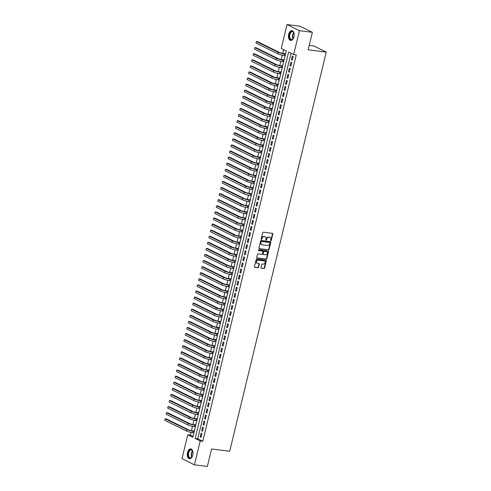 <?xml version="1.0" encoding="UTF-8"?>
<svg xmlns="http://www.w3.org/2000/svg" width="491" height="491" viewBox="0 0 491 491"><rect width="100%" height="100%" fill="white"/><g stroke="black" fill="none" stroke-linecap="round" stroke-linejoin="round"><path stroke-width="0.74" d="M270.829 240.743A0.436 0.35 116.3 0 0 271.284 240.369L272.818 234.023A0.62 0.503 116.3 0 0 272.456 233.36L263.317 232.206A0.62 0.503 116.3 0 0 262.667 232.74L261.132 239.08A0.436 0.35 116.3 0 0 261.838 239.172L262.041 238.35A1.989 1.608 116.3 0 1 264.127 236.644L264.888 236.742A1.989 1.608 116.3 0 1 265.306 236.871A1.989 1.608 116.3 0 1 266.048 238.859L265.852 239.682A0.436 0.35 116.3 0 0 266.564 239.768L266.76 238.951A1.989 1.608 116.3 0 1 268.847 237.245L269.608 237.337A1.989 1.608 116.3 0 1 270.032 237.466A1.989 1.608 116.3 0 1 270.774 239.455L270.572 240.277A0.436 0.35 116.3 0 0 270.829 240.743M270.596 240.572A0.436 0.35 116.3 0 0 270.952 240.203L272.487 233.857A0.62 0.503 116.3 0 0 272.401 233.354M261.151 239.375A0.436 0.35 116.3 0 0 261.507 239.007L261.703 238.184L262.041 238.35M265.877 239.97A0.436 0.35 116.3 0 0 266.226 239.602L266.429 238.786L266.76 238.951M187.507 452.542A4.947 2.811 97.2 0 1 190.747 448.927A4.947 2.811 97.2 0 1 192.748 455.126A4.947 2.811 97.2 0 1 189.508 458.741A4.947 2.811 97.2 0 1 187.507 452.542M288.708 34.235A4.947 2.811 97.2 0 1 291.949 30.62A4.947 2.811 97.2 0 1 293.943 36.825A4.947 2.811 97.2 0 1 290.703 40.434A4.947 2.811 97.2 0 1 288.708 34.235M261.028 267.521A0.62 0.503 116.3 0 0 261.39 268.184L263.955 268.509A0.62 0.503 116.3 0 0 264.606 267.976L266.312 260.93A0.62 0.503 116.3 0 0 265.95 260.267L256.805 259.107A0.62 0.503 116.3 0 0 256.155 259.641L254.448 266.693A0.62 0.503 116.3 0 0 254.817 267.35L257.91 267.742A0.62 0.503 116.3 0 0 258.567 267.208L259.291 264.195A0.62 0.503 116.3 0 0 258.929 263.532L257.394 263.336A1.663 1.344 116.3 0 1 257.045 263.231A1.663 1.344 116.3 0 1 256.486 261.353A1.663 1.344 116.3 0 1 258.168 260.144L264.183 260.905A1.663 1.344 116.3 0 1 264.539 261.009A1.663 1.344 116.3 0 1 265.091 262.888A1.663 1.344 116.3 0 1 263.409 264.103L262.409 263.974A0.62 0.503 116.3 0 0 261.758 264.508L261.028 267.521M287.026 24.55L299.964 26.189L312.386 32.326L308.152 49.818L326.257 52.107L229.696 451.247L211.59 448.958L207.355 466.45L194.424 464.811L182.001 458.674L187.783 434.793L192.816 437.285L286.29 50.923L281.251 48.431L287.026 24.55L299.449 30.688L293.673 54.569L288.634 52.083L195.166 438.445L200.205 440.93L194.424 464.811M312.386 32.326L299.449 30.688M291.016 53.255L197.75 438.77L202.789 441.262L296.257 54.9L293.673 54.569M202.789 441.262L200.205 440.93M268.448 249.931A0.62 0.503 116.3 0 0 269.099 249.403L270.805 242.351A0.62 0.503 116.3 0 0 270.443 241.695L261.304 240.535A0.62 0.503 116.3 0 0 260.647 241.069L258.941 248.115A0.62 0.503 116.3 0 0 259.309 248.777L268.111 249.766A0.62 0.503 116.3 0 0 268.767 249.238L270.467 242.186A0.62 0.503 116.3 0 0 270.381 241.682M268.559 251.644L266.852 258.689A0.62 0.503 116.3 0 1 266.202 259.223L257.063 258.063A0.62 0.503 116.3 0 1 256.695 257.401L257.425 254.387A0.62 0.503 116.3 0 1 258.082 253.853L261.789 254.326A0.62 0.503 116.3 0 0 262.44 253.792L262.924 251.791A0.62 0.503 116.3 0 0 262.562 251.128L258.702 250.637A0.436 0.35 116.3 0 1 258.904 249.802L268.196 250.981A0.62 0.503 116.3 0 1 268.559 251.644L268.221 251.478L266.515 258.524L266.852 258.689M193.65 432.823L193.706 433.614M194.565 430.042L194.092 431M195.123 426.734L195.173 427.532M196.038 423.96L195.559 424.918M196.59 420.652L196.645 421.45M197.511 417.878L197.032 418.829M198.063 414.57L198.119 415.361M198.984 411.789L198.505 412.747M199.536 408.481L199.591 409.279M200.457 405.707L199.978 406.665M201.009 402.399L201.065 403.197M201.93 399.625L201.451 400.576M202.482 396.311L202.537 397.109M203.397 393.537L202.924 394.494M203.955 390.228L204.004 391.026M204.87 387.454L204.391 388.412M205.422 384.146L205.477 384.938M206.343 381.366L205.864 382.323M206.895 378.058L206.95 378.856M207.816 375.284L207.337 376.241M208.368 371.975L208.423 372.773M209.289 369.201L208.81 370.153M209.841 365.893L209.896 366.685M210.762 363.113L210.283 364.07M211.314 359.805L211.369 360.603M212.229 357.031L211.756 357.988M212.787 353.723L212.836 354.52M213.702 350.948L213.223 351.9M214.254 347.64L214.309 348.432M215.175 344.86L214.696 345.817M215.727 341.552L215.782 342.35M216.648 338.778L216.169 339.735M217.2 335.47L217.255 336.267M218.121 332.695L217.642 333.647M218.673 329.387L218.728 330.179M219.594 326.607L219.115 327.565M220.146 323.299L220.201 324.097M221.06 320.525L220.588 321.482M221.619 317.217L221.668 318.015M222.533 314.443L222.055 315.394M223.086 311.134L223.141 311.926M224.006 308.354L223.528 309.312M224.559 305.046L224.614 305.844M225.479 302.272L225.001 303.229M226.032 298.964L226.087 299.755M226.952 296.183L226.474 297.141M227.505 292.875L227.56 293.673M228.425 290.101L227.947 291.059M228.978 286.793L229.033 287.591M229.892 284.019L229.42 284.97M230.451 280.711L230.5 281.503M231.365 277.931L230.887 278.888M231.918 274.622L231.973 275.42M232.838 271.848L232.36 272.806M233.391 268.54L233.446 269.338M234.311 265.766L233.833 266.717M234.864 262.458L234.919 263.25M235.784 259.678L235.306 260.635M236.337 256.37L236.392 257.167M237.257 253.595L236.779 254.553M237.81 250.287L237.865 251.085M238.724 247.513L238.252 248.464M239.283 244.205L239.332 244.997M240.197 241.425L239.718 242.382M240.75 238.117L240.805 238.914M241.67 235.342L241.191 236.3M242.223 232.034L242.278 232.832M243.143 229.26L242.664 230.211M243.696 225.952L243.751 226.744M244.616 223.172L244.137 224.129M245.169 219.864L245.224 220.662M246.089 217.09L245.61 218.047M246.642 213.781L246.697 214.573M247.556 211.001L247.083 211.959M248.115 207.693L248.164 208.491M249.029 204.919L248.55 205.876M249.581 201.611L249.637 202.409M250.502 198.837L250.023 199.794M251.054 195.528L251.11 196.32M251.975 192.748L251.496 193.706M252.527 189.44L252.583 190.238M253.448 186.666L252.969 187.623M254 183.358L254.056 184.156M254.921 180.584L254.442 181.535M255.473 177.276L255.529 178.067M256.388 174.495L255.915 175.453M256.946 171.187L256.996 171.985M257.861 168.413L257.382 169.37M258.413 165.105L258.469 165.903M259.334 162.331L258.855 163.282M259.886 159.023L259.942 159.814M260.807 156.242L260.328 157.2M261.359 152.934L261.415 153.732M262.28 150.16L261.801 151.118M262.832 146.852L262.888 147.65M263.753 144.078L263.274 145.029M264.305 140.77L264.361 141.561M265.22 137.989L264.747 138.947M265.778 134.681L265.834 135.479M266.693 131.907L266.214 132.865M267.245 128.599L267.3 129.397M268.166 125.825L267.687 126.776M268.718 122.511L268.773 123.309M269.639 119.736L269.16 120.694M270.191 116.428L270.246 117.226M271.112 113.654L270.633 114.612M271.664 110.346L271.719 111.138M272.585 107.566L272.106 108.523M273.137 104.258L273.192 105.056M274.052 101.484L273.579 102.441M274.61 98.175L274.665 98.973M275.525 95.401L275.046 96.353M276.077 92.093L276.132 92.885M276.998 89.313L276.519 90.27M277.55 86.005L277.605 86.803M278.471 83.231L277.992 84.188M279.023 79.923L279.078 80.72M279.944 77.148L279.465 78.1M280.496 73.84L280.551 74.632M281.417 71.06L280.938 72.017M281.969 67.752L282.024 68.55M282.884 64.978L282.411 65.935M283.442 61.67L283.497 62.467M284.357 58.895L283.878 59.847M292.28 60.08L293.164 56.434L292.323 56.017L291.439 59.669L292.28 60.08M290.807 66.168L291.691 62.517L290.85 62.099L289.966 65.751L290.807 66.168M289.334 72.251L290.218 68.599L289.383 68.188L288.499 71.839L289.334 72.251M287.867 78.339L288.745 74.687L287.91 74.27L287.026 77.922L287.867 78.339M286.394 84.421L287.278 80.769L286.437 80.358L285.553 84.004L286.394 84.421M284.921 90.504L285.805 86.852L284.964 86.441L284.08 90.092L284.921 90.504M283.448 96.592L284.332 92.94L283.491 92.523L282.607 96.175L283.448 96.592M281.975 102.674L282.859 99.022L282.018 98.611L281.134 102.257L281.975 102.674M280.502 108.757L281.386 105.111L280.551 104.693L279.667 108.345L280.502 108.757M279.035 114.845L279.913 111.193L279.078 110.776L278.194 114.428L279.035 114.845M277.562 120.927L278.446 117.275L277.605 116.864L276.721 120.51L277.562 120.927M276.089 127.009L276.973 123.364L276.132 122.946L275.248 126.598L276.089 127.009M274.616 133.098L275.5 129.446L274.659 129.029L273.775 132.68L274.616 133.098M273.143 139.18L274.027 135.528L273.186 135.117L272.302 138.769L273.143 139.18M271.67 145.262L272.554 141.617L271.719 141.199L270.836 144.851L271.67 145.262M270.203 151.351L271.081 147.699L270.246 147.282L269.363 150.933L270.203 151.351M268.73 157.433L269.614 153.781L268.773 153.37L267.89 157.022L268.73 157.433M267.257 163.521L268.141 159.87L267.3 159.452L266.417 163.104L267.257 163.521M265.784 169.604L266.668 165.952L265.827 165.535L264.944 169.186L265.784 169.604M264.311 175.686L265.195 172.034L264.354 171.623L263.471 175.275L264.311 175.686M262.838 181.774L263.722 178.123L262.888 177.705L262.004 181.357L262.838 181.774M261.372 187.857L262.249 184.205L261.415 183.794L260.531 187.439L261.372 187.857M259.899 193.939L260.782 190.287L259.942 189.876L259.058 193.528L259.899 193.939M258.426 200.027L259.309 196.375L258.469 195.958L257.585 199.61L258.426 200.027M256.953 206.11L257.836 202.458L256.996 202.047L256.112 205.692L256.953 206.11M255.48 212.192L256.363 208.546L255.523 208.129L254.639 211.781L255.48 212.192M254.007 218.28L254.89 214.628L254.05 214.211L253.172 217.863L254.007 218.28M252.54 224.362L253.417 220.711L252.583 220.299L251.699 223.951L252.54 224.362M251.067 230.445L251.951 226.799L251.11 226.382L250.226 230.034L251.067 230.445M249.594 236.533L250.478 232.881L249.637 232.464L248.753 236.116L249.594 236.533M248.121 242.615L249.005 238.964L248.164 238.552L247.28 242.204L248.121 242.615M246.648 248.704L247.532 245.052L246.691 244.635L245.807 248.286L246.648 248.704M245.175 254.786L246.059 251.134L245.218 250.717L244.34 254.369L245.175 254.786M243.708 260.868L244.586 257.216L243.751 256.805L242.867 260.457L243.708 260.868M242.235 266.957L243.119 263.305L242.278 262.888L241.394 266.539L242.235 266.957M240.762 273.039L241.646 269.387L240.805 268.976L239.921 272.622L240.762 273.039M239.289 279.121L240.173 275.469L239.332 275.058L238.448 278.71L239.289 279.121M237.816 285.21L238.7 281.558L237.859 281.14L236.975 284.792L237.816 285.21M236.343 291.292L237.227 287.64L236.386 287.229L235.508 290.875L236.343 291.292M234.876 297.374L235.754 293.728L234.919 293.311L234.035 296.963L234.876 297.374M233.403 303.463L234.287 299.811L233.446 299.393L232.562 303.045L233.403 303.463M231.93 309.545L232.814 305.893L231.973 305.482L231.089 309.127L231.93 309.545M230.457 315.627L231.341 311.981L230.5 311.564L229.616 315.216L230.457 315.627M228.984 321.715L229.868 318.064L229.027 317.646L228.143 321.298L228.984 321.715M227.511 327.798L228.395 324.146L227.554 323.735L226.676 327.387L227.511 327.798M226.038 333.88L226.922 330.234L226.087 329.817L225.203 333.469L226.038 333.88M224.571 339.968L225.455 336.317L224.614 335.899L223.73 339.551L224.571 339.968M223.098 346.051L223.982 342.399L223.141 341.988L222.257 345.639L223.098 346.051M221.625 352.139L222.509 348.487L221.668 348.07L220.784 351.722L221.625 352.139M220.152 358.221L221.036 354.57L220.195 354.158L219.311 357.804L220.152 358.221M218.679 364.304L219.563 360.652L218.722 360.241L217.844 363.892L218.679 364.304M217.206 370.392L218.09 366.74L217.255 366.323L216.371 369.975L217.206 370.392M215.739 376.474L216.623 372.822L215.782 372.411L214.898 376.057L215.739 376.474M214.266 382.557L215.15 378.911L214.309 378.493L213.425 382.145L214.266 382.557M212.793 388.645L213.677 384.993L212.836 384.576L211.952 388.228L212.793 388.645M211.32 394.727L212.204 391.075L211.363 390.664L210.479 394.31L211.32 394.727M209.847 400.809L210.731 397.164L209.89 396.746L209.013 400.398L209.847 400.809M208.374 406.898L209.258 403.246L208.423 402.829L207.54 406.48L208.374 406.898M206.907 412.98L207.791 409.328L206.95 408.917L206.067 412.569L206.907 412.98M205.434 419.062L206.318 415.417L205.477 414.999L204.594 418.651L205.434 419.062M203.961 425.151L204.845 421.499L204.004 421.082L203.121 424.733L203.961 425.151M202.488 431.233L203.372 427.581L202.531 427.17L201.648 430.822L202.488 431.233M201.058 433.252L200.181 436.904L201.015 437.321L201.899 433.67L201.058 433.252M283.632 49.609L282.718 53.402M282.288 55.176L281.245 59.485M280.815 61.258L279.772 65.573M279.342 67.347L278.299 71.655M277.869 73.429L276.826 77.738M276.396 79.511L275.353 83.826M274.923 85.6L273.886 89.908M273.456 91.682L272.413 95.991M271.983 97.764L270.94 102.079M270.51 103.853L269.467 108.161M269.037 109.935L267.994 114.25M267.564 116.023L266.521 120.332M266.091 122.106L265.054 126.414M264.624 128.188L263.581 132.502M263.151 134.276L262.108 138.585M261.678 140.358L260.635 144.667M260.205 146.441L259.162 150.755M258.732 152.529L257.689 156.838M257.259 158.611L256.222 162.92M255.793 164.694L254.749 169.008M254.32 170.782L253.276 175.091M252.847 176.864L251.803 181.173M251.374 182.947L250.33 187.261M249.901 189.035L248.857 193.344M248.428 195.117L247.39 199.432M246.961 201.206L245.917 205.514M245.488 207.288L244.444 211.596M244.015 213.37L242.971 217.685M242.542 219.459L241.498 223.767M241.069 225.541L240.025 229.849M239.596 231.623L238.558 235.938M238.129 237.712L237.085 242.02M236.656 243.794L235.612 248.102M235.183 249.876L234.139 254.191M233.71 255.964L232.666 260.273M232.237 262.047L231.193 266.355M230.764 268.129L229.72 272.444M229.297 274.217L228.254 278.526M227.824 280.3L226.781 284.608M226.351 286.382L225.308 290.697M224.878 292.47L223.835 296.779M223.405 298.553L222.362 302.867M221.932 304.641L220.889 308.949M220.465 310.723L219.422 315.032M218.992 316.805L217.949 321.12M217.519 322.894L216.476 327.202M216.046 328.976L215.003 333.285M214.573 335.058L213.53 339.373M213.1 341.147L212.057 345.455M211.633 347.229L210.59 351.538M210.16 353.311L209.117 357.626M208.687 359.4L207.644 363.708M207.214 365.482L206.171 369.791M205.741 371.564L204.698 375.879M204.268 377.653L203.225 381.961M202.801 383.735L201.758 388.05M201.328 389.823L200.285 394.132M199.855 395.906L198.812 400.214M198.382 401.988L197.339 406.303M196.909 408.076L195.866 412.385M195.436 414.159L194.393 418.467M193.97 420.241L192.926 424.555M192.497 426.329L191.453 430.638M191.024 432.411L190.367 435.118L193.024 436.431M285.83 52.807L285.351 53.764M284.909 55.587L284.946 56.459M326.257 52.107L313.835 45.97L309.226 45.387M190.367 435.118L187.783 434.793M197.75 438.77L195.166 438.445M291.439 59.669L292.354 59.785M289.966 65.751L290.881 65.868M288.499 71.839L289.408 71.95M287.026 77.922L287.935 78.038M285.553 84.004L286.462 84.121M284.08 90.092L284.995 90.203M282.607 96.175L283.522 96.291M281.134 102.257L282.049 102.374M279.667 108.345L280.576 108.462M278.194 114.428L279.103 114.544M276.721 120.51L277.63 120.626M275.248 126.598L276.163 126.715M273.775 132.68L274.69 132.797M272.302 138.769L273.217 138.879M270.836 144.851L271.744 144.968M269.363 150.933L270.271 151.05M267.89 157.022L268.798 157.132M266.417 163.104L267.331 163.221M264.944 169.186L265.858 169.303M263.471 175.275L264.385 175.385M262.004 181.357L262.912 181.474M260.531 187.439L261.439 187.556M259.058 193.528L259.966 193.644M257.585 199.61L258.499 199.727M256.112 205.692L257.026 205.809M254.639 211.781L255.553 211.897M253.172 217.863L254.08 217.979M251.699 223.951L252.607 224.062M250.226 230.034L251.134 230.15M248.753 236.116L249.667 236.232M247.28 242.204L248.194 242.315M245.807 248.286L246.721 248.403M244.34 254.369L245.248 254.485M242.867 260.457L243.775 260.568M241.394 266.539L242.302 266.656M239.921 272.622L240.835 272.738M238.448 278.71L239.363 278.827M236.975 284.792L237.89 284.909M235.508 290.875L236.417 290.991M234.035 296.963L234.944 297.08M232.562 303.045L233.47 303.162M231.089 309.127L232.004 309.244M229.616 315.216L230.531 315.332M228.143 321.298L229.058 321.415M226.676 327.387L227.585 327.497M225.203 333.469L226.112 333.585M223.73 339.551L224.639 339.668M222.257 345.639L223.172 345.75M220.784 351.722L221.699 351.838M219.311 357.804L220.226 357.921M217.844 363.892L218.753 364.003M216.371 369.975L217.28 370.091M214.898 376.057L215.807 376.174M213.425 382.145L214.34 382.262M211.952 388.228L212.867 388.344M210.479 394.31L211.394 394.426M209.013 400.398L209.921 400.515M207.54 406.48L208.448 406.597M206.067 412.569L206.975 412.679M204.594 418.651L205.508 418.768M203.121 424.733L204.035 424.85M201.648 430.822L202.562 430.932M200.181 436.904L201.089 437.021M269.854 237.392A1.989 1.608 116.3 0 0 269.694 237.3A1.989 1.608 116.3 0 0 269.277 237.171L269.608 237.337M266.429 238.786A1.989 1.608 116.3 0 1 268.516 237.079L269.277 237.171M265.134 236.797A1.989 1.608 116.3 0 0 264.974 236.705A1.989 1.608 116.3 0 0 264.551 236.576L264.888 236.742M261.703 238.184A1.989 1.608 116.3 0 1 263.79 236.478L264.551 236.576M259.033 248.618L268.111 249.766M269.933 242.922A0.436 0.35 116.3 0 0 269.682 242.456L261.66 241.443A0.436 0.35 116.3 0 0 261.2 241.817L260.991 242.683A1.989 1.608 116.3 0 0 261.734 244.671A1.989 1.608 116.3 0 0 262.151 244.8L267.638 245.494A1.989 1.608 116.3 0 0 269.725 243.788L269.933 242.922M269.516 242.376A0.436 0.35 116.3 0 0 269.344 242.29L269.682 242.456M261.574 244.579A1.989 1.608 116.3 0 1 261.396 244.506A1.989 1.608 116.3 0 1 260.653 242.517L260.868 241.652A0.436 0.35 116.3 0 1 261.322 241.277L269.344 242.29M256.787 257.904L265.864 259.058A0.62 0.503 116.3 0 0 266.515 258.524M262.464 251.079A0.62 0.503 116.3 0 0 262.225 250.962L258.481 250.49M265.631 254.811A1.663 1.344 116.3 0 0 267.313 253.601A1.663 1.344 116.3 0 0 266.754 251.717A1.663 1.344 116.3 0 0 266.404 251.613L264.287 251.349A0.62 0.503 116.3 0 0 263.636 251.877L263.151 253.878A0.62 0.503 116.3 0 0 263.514 254.541L265.631 254.811M266.582 251.65A1.663 1.344 116.3 0 0 266.423 251.552A1.663 1.344 116.3 0 0 266.073 251.447L266.404 251.613M263.176 254.375A0.62 0.503 116.3 0 1 262.814 253.712L263.299 251.711A0.62 0.503 116.3 0 1 263.949 251.183L266.073 251.447M268.221 251.478A0.62 0.503 116.3 0 0 268.135 250.975M264.361 260.942A1.663 1.344 116.3 0 0 264.201 260.844A1.663 1.344 116.3 0 0 263.851 260.739L264.183 260.905M256.885 263.133A1.663 1.344 116.3 0 1 256.707 263.066A1.663 1.344 116.3 0 1 256.149 261.187A1.663 1.344 116.3 0 1 257.83 259.978L263.851 260.739M254.541 267.196L257.579 267.577A0.62 0.503 116.3 0 0 258.229 267.043L258.96 264.029A0.62 0.503 116.3 0 0 258.867 263.526M261.114 268.025L263.618 268.344A0.62 0.503 116.3 0 0 264.268 267.81L265.975 260.764A0.62 0.503 116.3 0 0 265.889 260.261M285.59 53.795L283.565 53.537A3.173 0.503 -166.4 0 1 279.299 52.384L257.665 41.692L256.37 41.526L278.01 52.218A4.757 0.755 13.6 0 0 284.406 53.955L285.517 54.096M256.001 43.048L256.37 41.526L256.001 43.048L277.642 53.74A4.757 0.755 13.6 0 0 284.037 55.477L285.154 55.618M293.655 37.77A4.278 2.437 97.2 0 1 293.023 38.857A4.278 2.437 97.2 0 1 290.107 39.157A4.278 2.437 97.2 0 1 289.475 34.462A4.278 2.437 97.2 0 1 291.525 31.442A4.278 2.437 97.2 0 1 293.796 32.725A4.278 2.437 97.2 0 1 294.14 33.94M293.851 32.854A3.965 2.252 -82.8 0 0 292.495 31.682A3.965 2.252 -82.8 0 0 289.899 34.579A3.965 2.252 -82.8 0 0 291.501 39.544A3.965 2.252 -82.8 0 0 293.102 38.752M292.268 30.7A4.916 2.793 -82.8 0 0 289.138 34.296A4.916 2.793 -82.8 0 0 291.034 40.44M192.454 456.071A4.278 2.437 97.2 0 1 191.821 457.164A4.278 2.437 97.2 0 1 190.815 458.005A4.278 2.437 97.2 0 1 188.084 454.973A4.278 2.437 97.2 0 1 190.269 449.768A4.278 2.437 97.2 0 1 192.601 451.033A4.278 2.437 97.2 0 1 192.938 452.248M192.65 451.155A3.965 2.252 -82.8 0 0 191.3 449.989A3.965 2.252 -82.8 0 0 190.545 450.106A3.965 2.252 -82.8 0 0 188.513 454.285A3.965 2.252 -82.8 0 0 190.305 457.851A3.965 2.252 -82.8 0 0 191.054 457.729A3.965 2.252 -82.8 0 0 191.907 457.053M191.073 449.001A4.916 2.793 -82.8 0 0 190.226 449.161A4.916 2.793 -82.8 0 0 187.709 454.261A4.916 2.793 -82.8 0 0 189.839 458.747M284.117 59.877L282.098 59.626A3.173 0.503 -166.4 0 1 277.832 58.466L256.192 47.774L254.903 47.609L276.537 58.3A4.757 0.755 13.6 0 0 282.933 60.037L284.05 60.178M254.534 49.131L254.903 47.609L254.534 49.131L276.169 59.822A4.757 0.755 13.6 0 0 282.564 61.559L283.681 61.7M282.65 65.966L280.625 65.708A3.173 0.503 -166.4 0 1 276.359 64.548L254.719 53.857L253.43 53.697L275.064 64.389A4.757 0.755 13.6 0 0 281.466 66.119L282.577 66.26M253.061 55.213L253.43 53.697L253.061 55.213L274.696 65.911A4.757 0.755 13.6 0 0 281.098 67.641L282.208 67.783M281.177 72.048L279.152 71.79A3.173 0.503 -166.4 0 1 274.886 70.636L253.252 59.945L251.957 59.779L273.591 70.471A4.757 0.755 13.6 0 0 279.993 72.208L281.104 72.349M251.588 61.301L251.957 59.779L251.588 61.301L273.223 71.993A4.757 0.755 13.6 0 0 279.625 73.73L280.735 73.871M279.704 78.13L277.679 77.879A3.173 0.503 -166.4 0 1 273.413 76.719L251.779 66.027L250.484 65.862L272.118 76.553A4.757 0.755 13.6 0 0 278.52 78.29L279.631 78.431M250.115 67.384L250.484 65.862L250.115 67.384L271.75 78.075A4.757 0.755 13.6 0 0 278.151 79.812L279.262 79.953M278.231 84.219L276.206 83.961A3.173 0.503 -166.4 0 1 271.94 82.801L250.306 72.109L249.011 71.95L270.651 82.641A4.757 0.755 13.6 0 0 277.047 84.378L278.158 84.513M248.642 73.472L249.011 71.95L248.642 73.472L270.283 84.164A4.757 0.755 13.6 0 0 276.679 85.894L277.789 86.035M276.758 90.301L274.733 90.043A3.173 0.503 -166.4 0 1 270.467 88.889L248.833 78.198L247.538 78.032L269.178 88.724A4.757 0.755 13.6 0 0 275.574 90.461L276.685 90.602M247.169 79.554L247.538 78.032L247.169 79.554L268.81 90.246A4.757 0.755 13.6 0 0 275.205 91.983L276.323 92.124M275.285 96.383L273.266 96.132A3.173 0.503 -166.4 0 1 269 94.972L247.36 84.28L246.071 84.114L267.705 94.812A4.757 0.755 13.6 0 0 274.101 96.543L275.218 96.684M245.703 85.637L246.071 84.114L245.703 85.637L267.337 96.328A4.757 0.755 13.6 0 0 273.733 98.065L274.85 98.206M273.818 102.472L271.793 102.214A3.173 0.503 -166.4 0 1 267.527 101.06L245.887 90.362L244.598 90.203L266.232 100.894A4.757 0.755 13.6 0 0 272.634 102.631L273.745 102.772M244.23 91.725L244.598 90.203L244.23 91.725L265.864 102.416A4.757 0.755 13.6 0 0 272.266 104.147L273.377 104.288M272.345 108.554L270.32 108.296A3.173 0.503 -166.4 0 1 266.054 107.142L244.42 96.451L243.125 96.285L264.759 106.977A4.757 0.755 13.6 0 0 271.161 108.714L272.272 108.855M242.757 97.807L243.125 96.285L242.757 97.807L264.391 108.499A4.757 0.755 13.6 0 0 270.793 110.236L271.904 110.377M270.872 114.636L268.847 114.385A3.173 0.503 -166.4 0 1 264.581 113.225L242.947 102.533L241.652 102.367L263.286 113.065A4.757 0.755 13.6 0 0 269.688 114.796L270.799 114.937M241.284 103.889L241.652 102.367L241.284 103.889L262.918 114.581A4.757 0.755 13.6 0 0 269.32 116.318L270.431 116.459M269.399 120.725L267.374 120.467A3.173 0.503 -166.4 0 1 263.108 119.313L241.474 108.615L240.179 108.456L261.82 119.147A4.757 0.755 13.6 0 0 268.215 120.884L269.326 121.025M239.811 109.978L240.179 108.456L239.811 109.978L261.451 120.669A4.757 0.755 13.6 0 0 267.847 122.4L268.958 122.541M267.926 126.807L265.901 126.549A3.173 0.503 -166.4 0 1 261.635 125.395L240.001 114.704L238.706 114.538L260.347 125.23A4.757 0.755 13.6 0 0 266.742 126.966L267.853 127.108M238.338 116.06L238.706 114.538L238.338 116.06L259.978 126.752A4.757 0.755 13.6 0 0 266.374 128.489L267.491 128.63M266.453 132.895L264.434 132.638A3.173 0.503 -166.4 0 1 260.169 131.478L238.528 120.786L237.239 120.626L258.874 131.318A4.757 0.755 13.6 0 0 265.269 133.049L266.386 133.19M236.871 122.142L237.239 120.626L236.871 122.142L258.505 132.834A4.757 0.755 13.6 0 0 264.901 134.571L266.018 134.712M264.987 138.978L262.961 138.72A3.173 0.503 -166.4 0 1 258.696 137.566L237.055 126.874L235.766 126.709L257.401 137.4A4.757 0.755 13.6 0 0 263.796 139.137L264.913 139.278M235.398 128.231L235.766 126.709L235.398 128.231L257.032 138.922A4.757 0.755 13.6 0 0 263.434 140.659L264.545 140.8M263.514 145.06L261.488 144.808A3.173 0.503 -166.4 0 1 257.223 143.648L235.588 132.957L234.293 132.791L255.928 143.482A4.757 0.755 13.6 0 0 262.329 145.219L263.44 145.361M233.925 134.313L234.293 132.791L233.925 134.313L255.559 145.005A4.757 0.755 13.6 0 0 261.961 146.741L263.072 146.883M262.041 151.148L260.015 150.89A3.173 0.503 -166.4 0 1 255.75 149.73L234.115 139.039L232.82 138.879L254.455 149.571A4.757 0.755 13.6 0 0 260.856 151.302L261.967 151.443M232.452 140.395L232.82 138.879L232.452 140.395L254.086 151.093A4.757 0.755 13.6 0 0 260.488 152.824L261.599 152.965M260.568 157.23L258.542 156.973A3.173 0.503 -166.4 0 1 254.277 155.819L232.642 145.127L231.347 144.962L252.988 155.653A4.757 0.755 13.6 0 0 259.383 157.39L260.494 157.531M230.979 146.484L231.347 144.962L230.979 146.484L252.62 157.175A4.757 0.755 13.6 0 0 259.015 158.912L260.126 159.053M259.095 163.313L257.069 163.061A3.173 0.503 -166.4 0 1 252.804 161.901L231.169 151.21L229.874 151.044L251.515 161.735A4.757 0.755 13.6 0 0 257.91 163.472L259.021 163.613M229.506 152.566L229.874 151.044L229.506 152.566L251.147 163.257A4.757 0.755 13.6 0 0 257.542 164.994L258.659 165.136M257.622 169.401L255.602 169.143A3.173 0.503 -166.4 0 1 251.337 167.983L229.696 157.292L228.407 157.132L250.042 167.824A4.757 0.755 13.6 0 0 256.437 169.561L257.554 169.696M228.039 158.648L228.407 157.132L228.039 158.648L249.674 169.346A4.757 0.755 13.6 0 0 256.069 171.077L257.186 171.218M256.155 175.483L254.129 175.226A3.173 0.503 -166.4 0 1 249.864 174.072L228.223 163.38L226.934 163.215L248.569 173.906A4.757 0.755 13.6 0 0 254.964 175.643L256.081 175.784M226.566 164.737L226.934 163.215L226.566 164.737L248.201 175.428A4.757 0.755 13.6 0 0 254.602 177.165L255.713 177.306M254.682 181.566L252.656 181.314A3.173 0.503 -166.4 0 1 248.391 180.154L226.756 169.463L225.461 169.297L247.096 179.988A4.757 0.755 13.6 0 0 253.497 181.725L254.608 181.866M225.093 170.819L225.461 169.297L225.093 170.819L246.728 181.51A4.757 0.755 13.6 0 0 253.129 183.247L254.24 183.389M253.209 187.654L251.183 187.396A3.173 0.503 -166.4 0 1 246.918 186.242L225.283 175.545L223.988 175.385L245.623 186.077A4.757 0.755 13.6 0 0 252.024 187.814L253.135 187.955M223.62 176.907L223.988 175.385L223.62 176.907L245.255 187.599A4.757 0.755 13.6 0 0 251.656 189.33L252.767 189.471M251.736 193.736L249.71 193.479A3.173 0.503 -166.4 0 1 245.445 192.325L223.81 181.633L222.515 181.467L244.156 192.159A4.757 0.755 13.6 0 0 250.551 193.896L251.662 194.037M222.147 182.99L222.515 181.467L222.147 182.99L243.788 193.681A4.757 0.755 13.6 0 0 250.183 195.418L251.294 195.559M250.263 199.819L248.237 199.567A3.173 0.503 -166.4 0 1 243.972 198.407L222.337 187.715L221.042 187.55L242.683 198.247A4.757 0.755 13.6 0 0 249.078 199.978L250.189 200.119M220.674 189.072L221.042 187.55L220.674 189.072L242.315 199.763A4.757 0.755 13.6 0 0 248.71 201.5L249.821 201.641M248.79 205.907L246.77 205.649A3.173 0.503 -166.4 0 1 242.505 204.495L220.864 193.798L219.575 193.638L241.21 204.33A4.757 0.755 13.6 0 0 247.605 206.067L248.722 206.208M219.207 195.16L219.575 193.638L219.207 195.16L240.842 205.852A4.757 0.755 13.6 0 0 247.237 207.583L248.354 207.724M247.323 211.989L245.297 211.731A3.173 0.503 -166.4 0 1 241.032 210.578L219.391 199.886L218.102 199.72L239.737 210.412A4.757 0.755 13.6 0 0 246.132 212.149L247.249 212.29M217.734 201.242L218.102 199.72L217.734 201.242L239.369 211.934A4.757 0.755 13.6 0 0 245.77 213.671L246.881 213.812M245.85 218.078L243.824 217.82A3.173 0.503 -166.4 0 1 239.559 216.66L217.924 205.968L216.629 205.803L238.264 216.5A4.757 0.755 13.6 0 0 244.665 218.231L245.776 218.372M216.261 207.325L216.629 205.803L216.261 207.325L237.896 218.016A4.757 0.755 13.6 0 0 244.297 219.753L245.408 219.894M244.377 224.16L242.351 223.902A3.173 0.503 -166.4 0 1 238.086 222.748L216.451 212.057L215.156 211.891L236.791 222.583A4.757 0.755 13.6 0 0 243.192 224.319L244.303 224.461M214.788 213.413L215.156 211.891L214.788 213.413L236.423 224.105A4.757 0.755 13.6 0 0 242.824 225.842L243.935 225.977M242.904 230.242L240.878 229.984A3.173 0.503 -166.4 0 1 236.613 228.831L214.978 218.139L213.683 217.973L235.324 228.665A4.757 0.755 13.6 0 0 241.719 230.402L242.83 230.543M213.315 219.495L213.683 217.973L213.315 219.495L234.956 230.187A4.757 0.755 13.6 0 0 241.351 231.924L242.462 232.065M241.431 236.331L239.405 236.073A3.173 0.503 -166.4 0 1 235.14 234.913L213.505 224.221L212.21 224.062L233.851 234.753A4.757 0.755 13.6 0 0 240.246 236.484L241.357 236.625M211.842 225.578L212.21 224.062L211.842 225.578L233.483 236.275A4.757 0.755 13.6 0 0 239.878 238.006L240.989 238.147M239.958 242.413L237.939 242.155A3.173 0.503 -166.4 0 1 233.673 241.001L212.032 230.31L210.743 230.144L232.378 240.835A4.757 0.755 13.6 0 0 238.773 242.572L239.89 242.714M210.375 231.666L210.743 230.144L210.375 231.666L232.01 242.358A4.757 0.755 13.6 0 0 238.405 244.095L239.522 244.236M238.491 248.495L236.466 248.243A3.173 0.503 -166.4 0 1 232.2 247.083L210.559 236.392L209.27 236.226L230.905 246.918A4.757 0.755 13.6 0 0 237.3 248.655L238.417 248.796M208.902 237.748L209.27 236.226L208.902 237.748L230.537 248.44A4.757 0.755 13.6 0 0 236.938 250.177L238.049 250.318M237.018 254.584L234.993 254.326A3.173 0.503 -166.4 0 1 230.727 253.166L209.092 242.474L207.797 242.315L229.432 253.006A4.757 0.755 13.6 0 0 235.833 254.737L236.944 254.878M207.429 243.831L207.797 242.315L207.429 243.831L229.064 254.528A4.757 0.755 13.6 0 0 235.465 256.259L236.576 256.4M235.545 260.666L233.52 260.408A3.173 0.503 -166.4 0 1 229.254 259.254L207.619 248.563L206.324 248.397L227.959 259.088A4.757 0.755 13.6 0 0 234.36 260.825L235.471 260.966M205.956 249.919L206.324 248.397L205.956 249.919L227.591 260.611A4.757 0.755 13.6 0 0 233.992 262.347L235.103 262.489M234.072 266.748L232.047 266.496A3.173 0.503 -166.4 0 1 227.781 265.336L206.146 254.645L204.851 254.479L226.492 265.171A4.757 0.755 13.6 0 0 232.887 266.908L233.998 267.049M204.483 256.001L204.851 254.479L204.483 256.001L226.124 266.693A4.757 0.755 13.6 0 0 232.519 268.43L233.63 268.571M232.599 272.836L230.574 272.579A3.173 0.503 -166.4 0 1 226.308 271.419L204.673 260.727L203.378 260.568L225.019 271.259A4.757 0.755 13.6 0 0 231.414 272.996L232.525 273.131M203.01 262.09L203.378 260.568L203.01 262.09L224.651 272.781A4.757 0.755 13.6 0 0 231.046 274.512L232.157 274.653M231.126 278.919L229.107 278.661A3.173 0.503 -166.4 0 1 224.841 277.507L203.2 266.816L201.911 266.65L223.546 277.341A4.757 0.755 13.6 0 0 229.941 279.078L231.058 279.219M201.543 268.172L201.911 266.65L201.543 268.172L223.178 278.863A4.757 0.755 13.6 0 0 229.573 280.6L230.69 280.742M229.659 285.001L227.634 284.749A3.173 0.503 -166.4 0 1 223.368 283.589L201.727 272.898L200.438 272.732L222.073 283.43A4.757 0.755 13.6 0 0 228.468 285.161L229.585 285.302M200.07 274.254L200.438 272.732L200.07 274.254L221.705 284.946A4.757 0.755 13.6 0 0 228.106 286.683L229.217 286.824M228.186 291.089L226.161 290.832A3.173 0.503 -166.4 0 1 221.895 289.678L200.26 278.98L198.965 278.82L220.6 289.512A4.757 0.755 13.6 0 0 227.002 291.249L228.112 291.39M198.597 280.343L198.965 278.82L198.597 280.343L220.232 291.034A4.757 0.755 13.6 0 0 226.633 292.765L227.744 292.906M226.713 297.172L224.688 296.914A3.173 0.503 -166.4 0 1 220.422 295.76L198.787 285.068L197.492 284.903L219.127 295.594A4.757 0.755 13.6 0 0 225.529 297.331L226.639 297.472M197.124 286.425L197.492 284.903L197.124 286.425L218.759 297.116A4.757 0.755 13.6 0 0 225.16 298.853L226.271 298.994M225.24 303.254L223.215 303.002A3.173 0.503 -166.4 0 1 218.949 301.842L197.314 291.151L196.019 290.985L217.66 301.683A4.757 0.755 13.6 0 0 224.056 303.413L225.166 303.555M195.651 292.507L196.019 290.985L195.651 292.507L217.292 303.199A4.757 0.755 13.6 0 0 223.687 304.936L224.798 305.077M223.767 309.342L221.742 309.085A3.173 0.503 -166.4 0 1 217.476 307.931L195.841 297.233L194.546 297.073L216.187 307.765A4.757 0.755 13.6 0 0 222.583 309.502L223.693 309.643M194.178 298.596L194.546 297.073L194.178 298.596L215.819 309.287A4.757 0.755 13.6 0 0 222.214 311.024L223.325 311.159M222.294 315.425L220.275 315.167A3.173 0.503 -166.4 0 1 216.009 314.013L194.368 303.321L193.08 303.156L214.714 313.847A4.757 0.755 13.6 0 0 221.11 315.584L222.227 315.725M192.711 304.678L193.08 303.156L192.711 304.678L214.346 315.369A4.757 0.755 13.6 0 0 220.741 317.106L221.858 317.247M220.827 321.513L218.802 321.255A3.173 0.503 -166.4 0 1 214.536 320.095L192.895 309.404L191.607 309.244L213.241 319.936A4.757 0.755 13.6 0 0 219.637 321.666L220.754 321.808M191.238 310.76L191.607 309.244L191.238 310.76L212.873 321.458A4.757 0.755 13.6 0 0 219.274 323.188L220.385 323.33M219.354 327.595L217.329 327.337A3.173 0.503 -166.4 0 1 213.063 326.184L191.429 315.492L190.134 315.326L211.768 326.018A4.757 0.755 13.6 0 0 218.17 327.755L219.281 327.896M189.765 316.848L190.134 315.326L189.765 316.848L211.4 327.54A4.757 0.755 13.6 0 0 217.801 329.277L218.912 329.418M217.881 333.677L215.856 333.426A3.173 0.503 -166.4 0 1 211.59 332.266L189.956 321.574L188.661 321.409L210.295 332.1A4.757 0.755 13.6 0 0 216.697 333.837L217.808 333.978M188.292 322.931L188.661 321.409L188.292 322.931L209.927 333.622A4.757 0.755 13.6 0 0 216.328 335.359L217.439 335.5M216.408 339.766L214.383 339.508A3.173 0.503 -166.4 0 1 210.117 338.348L188.483 327.657L187.188 327.497L208.828 338.189A4.757 0.755 13.6 0 0 215.224 339.919L216.335 340.06M186.819 329.013L187.188 327.497L186.819 329.013L208.46 339.711A4.757 0.755 13.6 0 0 214.855 341.441L215.966 341.583M214.935 345.848L212.91 345.59A3.173 0.503 -166.4 0 1 208.644 344.437L187.01 333.745L185.715 333.579L207.355 344.271A4.757 0.755 13.6 0 0 213.751 346.008L214.862 346.149M185.346 335.101L185.715 333.579L185.346 335.101L206.987 345.793A4.757 0.755 13.6 0 0 213.382 347.53L214.493 347.671M213.462 351.93L211.443 351.679A3.173 0.503 -166.4 0 1 207.177 350.519L185.537 339.827L184.248 339.662L205.882 350.353A4.757 0.755 13.6 0 0 212.278 352.09L213.395 352.231M183.88 341.184L184.248 339.662L183.88 341.184L205.514 351.875A4.757 0.755 13.6 0 0 211.909 353.612L213.026 353.753M211.995 358.019L209.97 357.761A3.173 0.503 -166.4 0 1 205.704 356.601L184.064 345.91L182.775 345.75L204.409 356.441A4.757 0.755 13.6 0 0 210.805 358.178L211.922 358.313M182.406 347.272L182.775 345.75L182.406 347.272L204.041 357.964A4.757 0.755 13.6 0 0 210.443 359.694L211.553 359.835M210.522 364.101L208.497 363.843A3.173 0.503 -166.4 0 1 204.231 362.689L182.597 351.998L181.302 351.832L202.936 362.524A4.757 0.755 13.6 0 0 209.338 364.261L210.449 364.402M180.934 353.354L181.302 351.832L180.934 353.354L202.568 364.046A4.757 0.755 13.6 0 0 208.97 365.783L210.08 365.924M209.049 370.183L207.024 369.932A3.173 0.503 -166.4 0 1 202.758 368.772L181.124 358.08L179.829 357.914L201.463 368.612A4.757 0.755 13.6 0 0 207.865 370.343L208.976 370.484M179.46 359.437L179.829 357.914L179.46 359.437L201.095 370.128A4.757 0.755 13.6 0 0 207.497 371.865L208.607 372.006M207.576 376.272L205.551 376.014A3.173 0.503 -166.4 0 1 201.285 374.86L179.651 364.162L178.356 364.003L199.997 374.694A4.757 0.755 13.6 0 0 206.392 376.431L207.503 376.572M177.988 365.525L178.356 364.003L177.988 365.525L199.628 376.216A4.757 0.755 13.6 0 0 206.024 377.947L207.134 378.088M206.103 382.354L204.078 382.096A3.173 0.503 -166.4 0 1 199.812 380.942L178.178 370.251L176.883 370.085L198.524 380.777A4.757 0.755 13.6 0 0 204.919 382.514L206.03 382.655M176.515 371.607L176.883 370.085L176.515 371.607L198.155 382.299A4.757 0.755 13.6 0 0 204.551 384.036L205.661 384.177M204.63 388.436L202.611 388.185A3.173 0.503 -166.4 0 1 198.346 387.025L176.705 376.333L175.416 376.167L197.051 386.865A4.757 0.755 13.6 0 0 203.446 388.596L204.563 388.737M175.048 377.689L175.416 376.167L175.048 377.689L196.682 388.381A4.757 0.755 13.6 0 0 203.078 390.118L204.195 390.259M203.164 394.525L201.138 394.267A3.173 0.503 -166.4 0 1 196.873 393.113L175.232 382.415L173.943 382.256L195.578 392.947A4.757 0.755 13.6 0 0 201.973 394.684L203.09 394.825M173.575 383.778L173.943 382.256L173.575 383.778L195.209 394.469A4.757 0.755 13.6 0 0 201.611 396.2L202.722 396.341M201.691 400.607L199.665 400.349A3.173 0.503 -166.4 0 1 195.4 399.195L173.765 388.504L172.47 388.338L194.105 399.03A4.757 0.755 13.6 0 0 200.506 400.766L201.617 400.908M172.102 389.86L172.47 388.338L172.102 389.86L193.736 400.552A4.757 0.755 13.6 0 0 200.138 402.289L201.249 402.43M200.218 406.695L198.192 406.438A3.173 0.503 -166.4 0 1 193.927 405.278L172.292 394.586L170.997 394.426L192.632 405.118A4.757 0.755 13.6 0 0 199.033 406.849L200.144 406.99M170.629 395.942L170.997 394.426L170.629 395.942L192.263 406.634A4.757 0.755 13.6 0 0 198.665 408.371L199.776 408.512M198.745 412.778L196.719 412.52A3.173 0.503 -166.4 0 1 192.454 411.366L170.819 400.674L169.524 400.509L191.165 411.2A4.757 0.755 13.6 0 0 197.56 412.937L198.671 413.078M169.156 402.031L169.524 400.509L169.156 402.031L190.796 412.722A4.757 0.755 13.6 0 0 197.192 414.459L198.303 414.6M197.272 418.86L195.246 418.608A3.173 0.503 -166.4 0 1 190.981 417.448L169.346 406.757L168.051 406.591L189.692 417.282A4.757 0.755 13.6 0 0 196.087 419.019L197.198 419.161M167.683 408.113L168.051 406.591L167.683 408.113L189.323 418.805A4.757 0.755 13.6 0 0 195.719 420.542L196.83 420.683M195.799 424.948L193.779 424.69A3.173 0.503 -166.4 0 1 189.514 423.53L167.873 412.839L166.584 412.679L188.219 423.371A4.757 0.755 13.6 0 0 194.614 425.102L195.731 425.243M166.216 414.195L166.584 412.679L166.216 414.195L187.85 424.893A4.757 0.755 13.6 0 0 194.246 426.624L195.363 426.765M194.332 431.03L192.306 430.773A3.173 0.503 -166.4 0 1 188.041 429.619L166.4 418.927L165.111 418.762L186.746 429.453A4.757 0.755 13.6 0 0 193.141 431.19L194.258 431.331M164.743 420.284L165.111 418.762L164.743 420.284L186.377 430.975A4.757 0.755 13.6 0 0 192.773 432.712L193.89 432.853M270.952 240.203L271.284 240.369M261.507 239.007L261.838 239.172M266.226 239.602L266.564 239.768M268.516 237.079L268.847 237.245M263.79 236.478L264.127 236.644M272.487 233.857L272.818 234.023M270.467 242.186L270.805 242.351M268.767 249.238L269.099 249.403M261.322 241.277L261.66 241.443M260.868 241.652L261.2 241.817M260.653 242.517L260.991 242.683M265.864 259.058L266.202 259.223M262.225 250.962L262.562 251.128M263.949 251.183L264.287 251.349M263.299 251.711L263.636 251.877M262.814 253.712L263.151 253.878M257.83 259.978L258.168 260.144M258.96 264.029L259.291 264.195M258.229 267.043L258.567 267.208M257.579 267.577L257.91 267.742M265.975 260.764L266.312 260.93M264.268 267.81L264.606 267.976M263.618 268.344L263.955 268.509M284.406 53.955L284.037 55.477M278.01 52.218L277.642 53.74M292.949 38.924A3.965 2.252 97.2 0 1 292.593 34.916A3.965 2.252 97.2 0 1 293.741 32.645M293.888 32.946A3.83 2.179 -82.8 0 0 292.918 34.984A3.83 2.179 -82.8 0 0 293.164 38.666M191.748 457.225A3.965 2.252 97.2 0 1 192.546 450.953M192.687 451.254A3.83 2.179 -82.8 0 0 191.963 456.974M282.933 60.037L282.564 61.559M276.537 58.3L276.169 59.822M281.466 66.119L281.098 67.641M275.064 64.389L274.696 65.911M279.993 72.208L279.625 73.73M273.591 70.471L273.223 71.993M278.52 78.29L278.151 79.812M272.118 76.553L271.75 78.075M277.047 84.378L276.679 85.894M270.651 82.641L270.283 84.164M275.574 90.461L275.205 91.983M269.178 88.724L268.81 90.246M274.101 96.543L273.733 98.065M267.705 94.812L267.337 96.328M272.634 102.631L272.266 104.147M266.232 100.894L265.864 102.416M271.161 108.714L270.793 110.236M264.759 106.977L264.391 108.499M269.688 114.796L269.32 116.318M263.286 113.065L262.918 114.581M268.215 120.884L267.847 122.4M261.82 119.147L261.451 120.669M266.742 126.966L266.374 128.489M260.347 125.23L259.978 126.752M265.269 133.049L264.901 134.571M258.874 131.318L258.505 132.834M263.796 139.137L263.434 140.659M257.401 137.4L257.032 138.922M262.329 145.219L261.961 146.741M255.928 143.482L255.559 145.005M260.856 151.302L260.488 152.824M254.455 149.571L254.086 151.093M259.383 157.39L259.015 158.912M252.988 155.653L252.62 157.175M257.91 163.472L257.542 164.994M251.515 161.735L251.147 163.257M256.437 169.561L256.069 171.077M250.042 167.824L249.674 169.346M254.964 175.643L254.602 177.165M248.569 173.906L248.201 175.428M253.497 181.725L253.129 183.247M247.096 179.988L246.728 181.51M252.024 187.814L251.656 189.33M245.623 186.077L245.255 187.599M250.551 193.896L250.183 195.418M244.156 192.159L243.788 193.681M249.078 199.978L248.71 201.5M242.683 198.247L242.315 199.763M247.605 206.067L247.237 207.583M241.21 204.33L240.842 205.852M246.132 212.149L245.77 213.671M239.737 210.412L239.369 211.934M244.665 218.231L244.297 219.753M238.264 216.5L237.896 218.016M243.192 224.319L242.824 225.842M236.791 222.583L236.423 224.105M241.719 230.402L241.351 231.924M235.324 228.665L234.956 230.187M240.246 236.484L239.878 238.006M233.851 234.753L233.483 236.275M238.773 242.572L238.405 244.095M232.378 240.835L232.01 242.358M237.3 248.655L236.938 250.177M230.905 246.918L230.537 248.44M235.833 254.737L235.465 256.259M229.432 253.006L229.064 254.528M234.36 260.825L233.992 262.347M227.959 259.088L227.591 260.611M232.887 266.908L232.519 268.43M226.492 265.171L226.124 266.693M231.414 272.996L231.046 274.512M225.019 271.259L224.651 272.781M229.941 279.078L229.573 280.6M223.546 277.341L223.178 278.863M228.468 285.161L228.106 286.683M222.073 283.43L221.705 284.946M227.002 291.249L226.633 292.765M220.6 289.512L220.232 291.034M225.529 297.331L225.16 298.853M219.127 295.594L218.759 297.116M224.056 303.413L223.687 304.936M217.66 301.683L217.292 303.199M222.583 309.502L222.214 311.024M216.187 307.765L215.819 309.287M221.11 315.584L220.741 317.106M214.714 313.847L214.346 315.369M219.637 321.666L219.274 323.188M213.241 319.936L212.873 321.458M218.17 327.755L217.801 329.277M211.768 326.018L211.4 327.54M216.697 333.837L216.328 335.359M210.295 332.1L209.927 333.622M215.224 339.919L214.855 341.441M208.828 338.189L208.46 339.711M213.751 346.008L213.382 347.53M207.355 344.271L206.987 345.793M212.278 352.09L211.909 353.612M205.882 350.353L205.514 351.875M210.805 358.178L210.443 359.694M204.409 356.441L204.041 357.964M209.338 364.261L208.97 365.783M202.936 362.524L202.568 364.046M207.865 370.343L207.497 371.865M201.463 368.612L201.095 370.128M206.392 376.431L206.024 377.947M199.997 374.694L199.628 376.216M204.919 382.514L204.551 384.036M198.524 380.777L198.155 382.299M203.446 388.596L203.078 390.118M197.051 386.865L196.682 388.381M201.973 394.684L201.611 396.2M195.578 392.947L195.209 394.469M200.506 400.766L200.138 402.289M194.105 399.03L193.736 400.552M199.033 406.849L198.665 408.371M192.632 405.118L192.263 406.634M197.56 412.937L197.192 414.459M191.165 411.2L190.796 412.722M196.087 419.019L195.719 420.542M189.692 417.282L189.323 418.805M194.614 425.102L194.246 426.624M188.219 423.371L187.85 424.893M193.141 431.19L192.773 432.712M186.746 429.453L186.377 430.975M269.694 237.3L270.032 237.466M264.974 236.705L265.306 236.871M269.436 242.321L269.774 242.486M261.396 244.506L261.734 244.671M262.354 250.999L262.691 251.165M266.423 251.552L266.754 251.717M263.047 254.338L263.379 254.504M264.201 260.844L264.539 261.009M256.707 263.066L257.045 263.231"/></g></svg>
